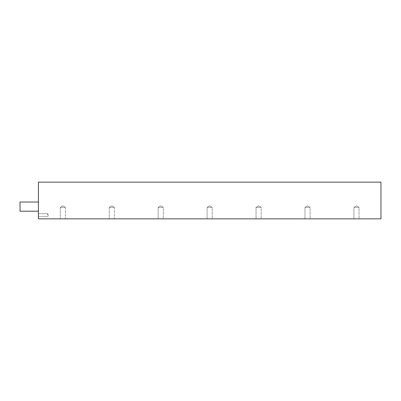 <?xml version="1.0" encoding="UTF-8"?>
<svg xmlns="http://www.w3.org/2000/svg" width="401" height="401" viewBox="0 0 401 401"><rect width="100%" height="100%" fill="white"/><g stroke="black" fill="none" stroke-linecap="round" stroke-linejoin="round"><path stroke-width="0.3" stroke-dasharray="2 1.5" d="M38.401 215.182L38.401 213.653L38.401 215.182M47.579 215.182L47.579 213.653L47.579 215.182M114.375 207.352L114.375 218.851L109.237 218.851L114.375 218.851L109.237 218.851L114.375 218.851L114.375 207.352L109.237 207.352L109.237 218.851L109.237 207.352L114.375 207.352L109.237 207.352L114.375 207.352L111.804 205.808L109.237 207.352L111.804 205.808L114.375 207.352M65.438 207.352L65.438 218.851L60.3 218.851L65.438 218.851L60.3 218.851L65.438 218.851L65.438 207.352L60.3 207.352L60.3 218.851L60.3 207.352L65.438 207.352L60.3 207.352L65.438 207.352L62.867 205.808L60.3 207.352L62.867 205.808L65.438 207.352M20.05 202.029L20.05 211.207M38.401 206.615L38.401 211.207L38.401 206.615M158.169 207.352L163.307 207.352L163.307 218.851L158.169 218.851L163.307 218.851L158.169 218.851L163.307 218.851L163.307 207.352L158.169 207.352L158.169 218.851L158.169 207.352L163.307 207.352L158.169 207.352L160.741 205.808L163.307 207.352L160.741 205.808L158.169 207.352M207.106 207.352L212.244 207.352L212.244 218.851L207.106 218.851L212.244 218.851L207.106 218.851L212.244 218.851L212.244 207.352L207.106 207.352L207.106 218.851L207.106 207.352L212.244 207.352L207.106 207.352L209.678 205.808L212.244 207.352L209.678 205.808L207.106 207.352M256.044 207.352L261.181 207.352L261.181 218.851L256.044 218.851L261.181 218.851L256.044 218.851L261.181 218.851L261.181 207.352L256.044 207.352L256.044 218.851L256.044 207.352L261.181 207.352L256.044 207.352L258.61 205.808L261.181 207.352L258.61 205.808L256.044 207.352M304.976 207.352L310.113 207.352L310.113 218.851L304.976 218.851L310.113 218.851L304.976 218.851L310.113 218.851L310.113 207.352L304.976 207.352L304.976 218.851L304.976 207.352L310.113 207.352L304.976 207.352L307.547 205.808L310.113 207.352L307.547 205.808L304.976 207.352M353.913 207.352L359.05 207.352L359.05 218.851L353.913 218.851L359.05 218.851L353.913 218.851L359.05 218.851L359.05 207.352L353.913 207.352L353.913 218.851L353.913 207.352L359.05 207.352L353.913 207.352L356.484 205.808L359.05 207.352L356.484 205.808L353.913 207.352M38.401 218.851L38.401 182.149L380.95 182.149L380.95 218.851L38.401 218.851M47.579 213.653L38.401 213.653L47.579 213.653L48.496 215.182L47.579 213.653M48.496 215.182L47.579 216.71L38.401 216.71L47.579 216.71L48.496 215.182"/><path stroke-width="0.6" d="M38.401 211.207L20.05 211.207L20.05 202.029L38.401 202.029M380.95 182.149L38.401 182.149L38.401 218.851L380.95 218.851L380.95 182.149"/></g></svg>
